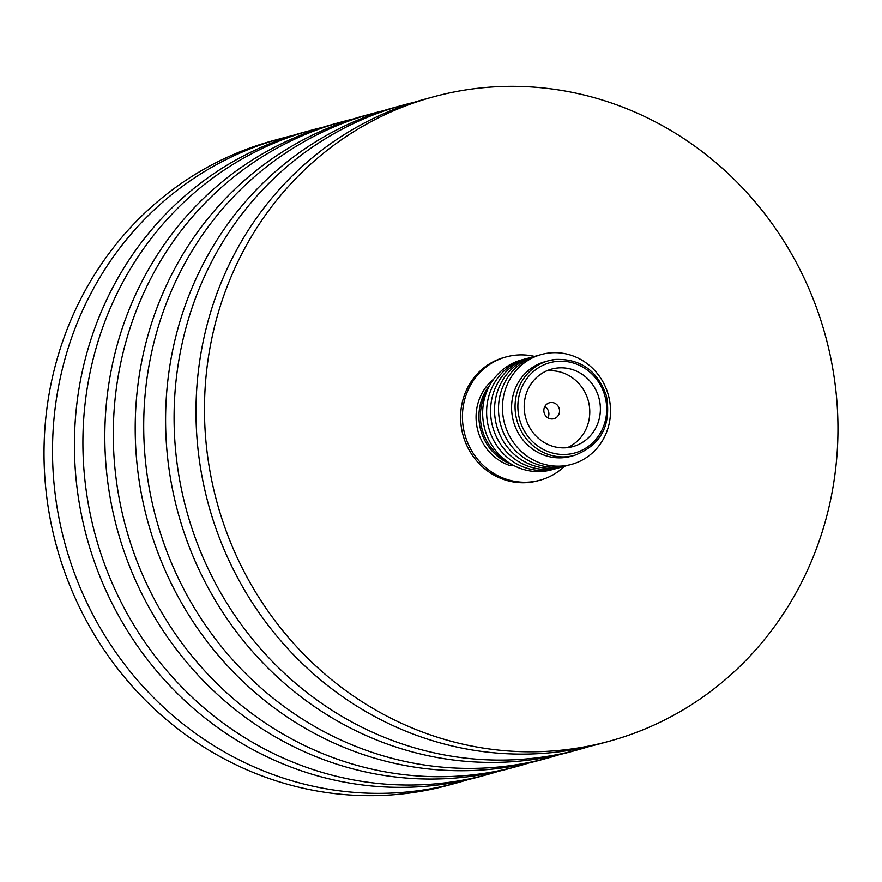 <?xml version="1.0" encoding="UTF-8"?>
<svg xmlns="http://www.w3.org/2000/svg" width="882" height="882" viewBox="0 0 882 882"><rect width="100%" height="100%" fill="white"/><g stroke="black" fill="none" stroke-linecap="round" stroke-linejoin="round"><path stroke-width="1.32" d="M553.676 469.213A56.977 53.813 -105.3 0 1 544.106 471.264A56.977 53.813 -105.3 0 1 483.623 423.977A56.977 53.813 -105.3 0 1 523.643 359.382M557.633 468.133A56.977 53.813 -105.3 0 1 548.075 470.183A56.977 53.813 -105.3 0 1 487.592 422.897A56.977 53.813 -105.3 0 1 527.612 358.301M561.602 467.052A56.977 53.813 -105.3 0 1 552.033 469.103A56.977 53.813 -105.3 0 1 491.55 421.817A56.977 53.813 -105.3 0 1 531.57 357.221M565.56 465.972A56.977 53.813 -105.3 0 1 556.002 468.011A56.977 53.813 -105.3 0 1 495.508 420.725A56.977 53.813 -105.3 0 1 535.539 356.13M569.529 464.88A56.977 53.813 -105.3 0 1 559.96 466.931A56.977 53.813 -105.3 0 1 499.477 419.645A56.977 53.813 -105.3 0 1 539.497 355.049M549.067 352.998A56.977 53.813 -105.3 0 1 610.013 403.261A56.977 53.813 -105.3 0 1 563.918 465.85A56.977 53.813 -105.3 0 1 502.972 415.587A56.977 53.813 -105.3 0 1 549.067 352.998M574.524 455.355C600.951 445.156 611.579 425.289 606.397 395.764C597.5 370.638 580.444 358.533 555.219 359.437L548.648 360.716A49.061 46.338 -105.3 0 0 516.08 416.822A49.061 46.338 -105.3 0 0 567.975 456.622A49.061 46.338 -105.3 0 0 574.524 455.355L571.04 456.303A49.061 46.338 -105.3 0 1 564.502 457.571A49.061 46.338 -105.3 0 1 512.596 417.77A49.061 46.338 -105.3 0 1 545.175 361.664L548.648 360.716A49.061 46.338 -105.3 0 1 555.186 359.448M557.049 368.048A40.186 37.948 74.7 0 0 551.691 369.084A40.186 37.948 74.7 0 0 525.022 415.036A40.186 37.948 74.7 0 0 567.534 447.637A40.186 37.948 74.7 0 0 572.892 446.601A40.186 37.948 74.7 0 0 599.562 400.649A40.186 37.948 74.7 0 0 557.049 368.048M550.6 402.556A8.258 7.806 74.7 0 0 544.018 412.225A8.258 7.806 74.7 0 0 553.852 418.707A8.258 7.806 74.7 0 0 550.6 402.556M534.492 356.383A63.934 60.384 74.7 0 0 514.735 355.248A63.934 60.384 74.7 0 0 506.213 356.89A63.934 60.384 74.7 0 0 463.756 430.019A63.934 60.384 74.7 0 0 531.405 481.881A63.934 60.384 74.7 0 0 539.927 480.238A63.934 60.384 74.7 0 0 564.546 466.28M506.213 356.89L504.372 357.397A63.934 60.384 74.7 0 0 461.925 430.515A63.934 60.384 74.7 0 0 529.564 482.388A63.934 60.384 74.7 0 0 538.086 480.734L539.927 480.238M477.691 88.321A333.969 315.425 -105.3 0 1 831.031 359.25A333.969 315.425 -105.3 0 1 609.297 741.211A333.969 315.425 -105.3 0 1 564.778 749.81A333.969 315.425 -105.3 0 1 211.426 478.882A333.969 315.425 -105.3 0 1 433.161 96.921A333.969 315.425 -105.3 0 1 477.691 88.321M609.297 741.211L600.807 743.537A333.969 315.425 -105.3 0 1 556.277 752.137A333.969 315.425 -105.3 0 1 202.937 481.197A333.969 315.425 -105.3 0 1 424.672 99.236L433.161 96.921M589.793 746.326A333.969 315.425 -105.3 0 1 578.901 749.524A333.969 315.425 -105.3 0 1 534.371 758.123A333.969 315.425 -105.3 0 1 181.03 487.195A333.969 315.425 -105.3 0 1 402.765 105.223A333.969 315.425 -105.3 0 1 413.768 102.444M578.901 749.524L570.411 751.85A333.969 315.425 -105.3 0 1 525.881 760.449A333.969 315.425 -105.3 0 1 172.541 489.51A333.969 315.425 -105.3 0 1 394.276 107.549L402.765 105.223M559.409 754.628A333.969 315.425 -105.3 0 1 548.527 757.836A333.969 315.425 -105.3 0 1 503.997 766.425A333.969 315.425 -105.3 0 1 150.657 495.497A333.969 315.425 -105.3 0 1 372.38 113.535A333.969 315.425 -105.3 0 1 383.383 110.746M548.527 757.836L540.038 760.152A333.969 315.425 -105.3 0 1 495.508 768.751A333.969 315.425 -105.3 0 1 142.156 497.812A333.969 315.425 -105.3 0 1 363.891 115.851L372.38 113.535M529.024 762.941A333.969 315.425 -105.3 0 1 518.131 766.138A333.969 315.425 -105.3 0 1 473.601 774.738A333.969 315.425 -105.3 0 1 120.25 503.809A333.969 315.425 -105.3 0 1 341.984 121.837A333.969 315.425 -105.3 0 1 352.998 119.059M518.131 766.138L509.631 768.465A333.969 315.425 -105.3 0 1 465.112 777.064A333.969 315.425 -105.3 0 1 111.76 506.125A333.969 315.425 -105.3 0 1 333.495 124.164L341.984 121.837M498.628 771.243A333.969 315.425 -105.3 0 1 487.724 774.451A333.969 315.425 -105.3 0 1 443.205 783.051A333.969 315.425 -105.3 0 1 89.854 512.111A333.969 315.425 -105.3 0 1 311.589 130.15A333.969 315.425 -105.3 0 1 322.603 127.372M487.724 774.451L479.235 776.777A333.969 315.425 -105.3 0 1 434.716 785.366A333.969 315.425 -105.3 0 1 81.364 514.438A333.969 315.425 -105.3 0 1 303.099 132.476L311.589 130.15M468.232 779.556A333.969 315.425 -105.3 0 1 457.328 782.764A333.969 315.425 -105.3 0 1 412.809 791.363A333.969 315.425 -105.3 0 1 59.458 520.424A333.969 315.425 -105.3 0 1 281.193 138.463A333.969 315.425 -105.3 0 1 292.207 135.674M457.328 782.764L448.839 785.079A333.969 315.425 -105.3 0 1 404.309 793.679A333.969 315.425 -105.3 0 1 50.969 522.75A333.969 315.425 -105.3 0 1 272.703 140.789L281.193 138.463M493.744 379.084A49.568 46.812 74.7 0 0 476.919 426.568A49.568 46.812 74.7 0 0 509.631 465.453L512.299 464.726M489.995 384.85A49.568 46.812 74.7 0 0 511.747 464.417M509.631 465.453L512.927 465.079M547.92 417.848A8.258 7.806 74.7 0 0 544.822 406.547M567.468 447.637A40.186 37.948 74.7 0 0 588.283 400.737A40.186 37.948 74.7 0 0 546.498 370.936M486.754 391.608A49.061 46.338 74.7 0 0 505.518 460.25M568.394 454.219A46.823 44.221 74.7 0 0 606.287 402.776A46.823 44.221 74.7 0 0 556.189 361.466A46.823 44.221 74.7 0 0 518.296 412.908A46.823 44.221 74.7 0 0 568.394 454.219"/></g></svg>
